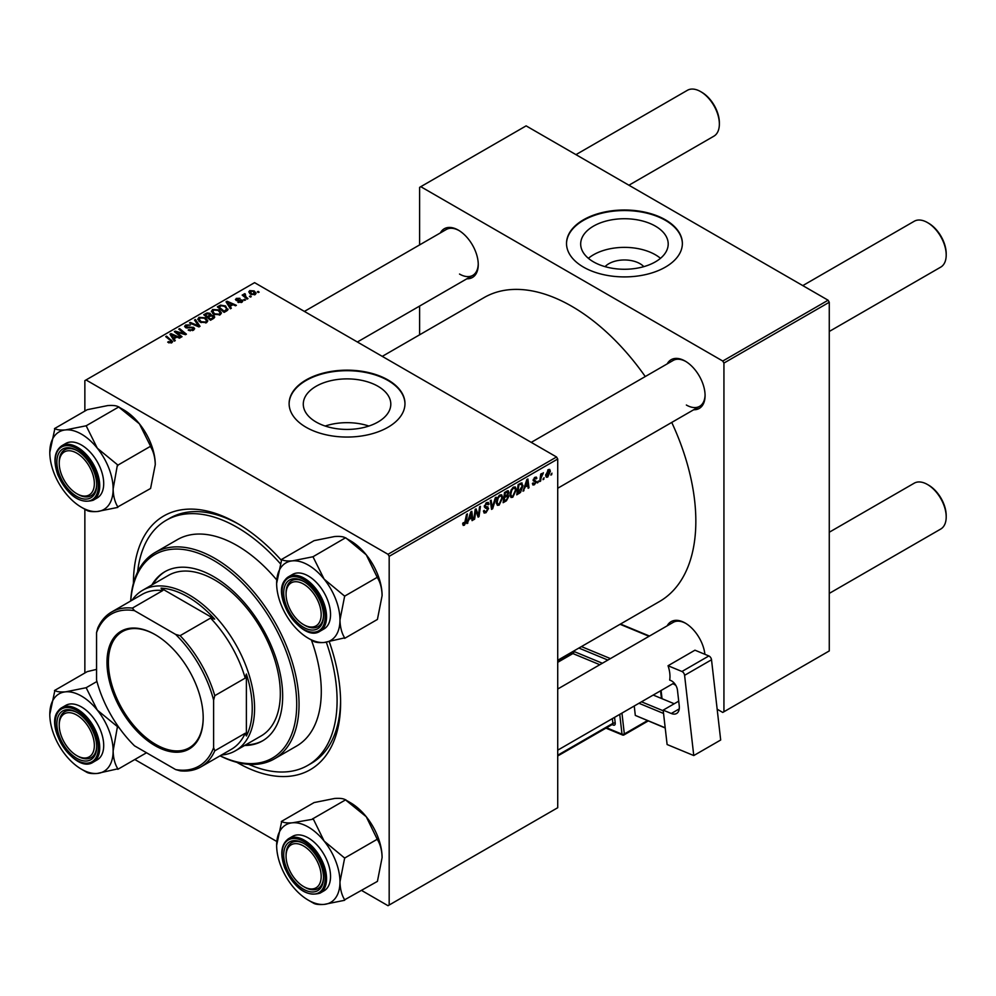 <?xml version="1.0" encoding="UTF-8"?>
<svg xmlns="http://www.w3.org/2000/svg" width="996" height="996" viewBox="0 0 996 996"><rect width="100%" height="100%" fill="white"/><g stroke="black" fill="none" stroke-linecap="round" stroke-linejoin="round"><path stroke-width="1.49" d="M605.07 266.654A21.987 12.687 180 0 1 639.98 263.679A21.987 12.687 180 0 1 643.814 266.654M655.393 226.129A43.762 25.274 0 0 0 607.697 220.651A43.762 25.274 0 0 0 580.68 243.995A43.762 25.274 0 0 0 593.492 261.861A43.762 25.274 0 0 0 641.187 267.339A43.762 25.274 0 0 0 668.204 243.995A43.762 25.274 0 0 0 655.393 226.129M660.497 258.325A43.762 25.274 0 0 0 655.393 254.777A43.762 25.274 0 0 0 588.387 258.325M665.403 219.805A57.93 33.453 0 0 0 602.269 212.546A57.93 33.453 0 0 0 566.512 243.447A57.93 33.453 0 0 0 583.469 267.102A57.93 33.453 0 0 0 646.616 274.361A57.93 33.453 0 0 0 682.372 243.447A57.93 33.453 0 0 0 665.403 219.805M682.372 243.721A57.93 33.453 0 0 0 665.403 220.34A57.93 33.453 0 0 0 602.493 213.044A57.93 33.453 0 0 0 566.512 243.721M368.894 426.039A43.762 25.274 0 0 0 325.194 426.039M316.093 422.018A43.762 25.274 180 0 1 303.282 404.152A43.762 25.274 180 0 1 330.299 380.808A43.762 25.274 180 0 1 377.994 386.286A43.762 25.274 180 0 1 390.805 404.152A43.762 25.274 180 0 1 363.789 427.496A43.762 25.274 180 0 1 316.093 422.018M388.004 379.962A57.93 33.453 0 0 0 324.87 372.703A57.93 33.453 0 0 0 289.114 403.604A57.93 33.453 0 0 0 306.071 427.259A57.93 33.453 0 0 0 369.217 434.505A57.93 33.453 0 0 0 404.974 403.604A57.93 33.453 0 0 0 388.004 379.962M404.974 403.878A57.93 33.453 0 0 0 388.004 380.497A57.93 33.453 0 0 0 325.094 373.189A57.93 33.453 0 0 0 289.114 403.878M667.196 363.889A28.137 16.247 60 0 1 685.186 361.1L685.186 361.1A28.137 16.247 60 0 1 705.081 395.561A28.137 16.247 60 0 1 693.677 409.754M685.783 361.461A26.481 15.289 -120 0 0 673.122 360.465L531.242 442.373M440.357 232.927A28.137 16.247 60 0 1 458.359 230.138L458.359 230.138A28.137 16.247 60 0 1 478.254 264.6A28.137 16.247 60 0 1 466.838 278.793M458.944 230.499A26.481 15.289 -120 0 0 446.283 229.503L304.403 311.412M667.196 625.812A28.137 16.247 60 0 1 685.186 623.035L685.186 623.035A28.137 16.247 60 0 1 704.907 654.31M685.783 623.384A26.481 15.289 -120 0 0 673.122 622.4L557.723 689.02M329.303 641.798A146.487 84.573 60 0 1 340.607 702.628A146.487 84.573 60 0 1 237.023 762.438A146.487 84.573 60 0 1 236.799 762.313M133.439 583.283A146.487 84.573 60 0 1 237.023 523.224L237.023 523.224A146.487 84.573 60 0 1 281.27 560.225M238.791 524.257A141.532 81.709 -120 0 0 169.768 518.231L166.257 520.261A141.532 81.709 -120 0 0 137.622 571.978M557.723 660.273L659.501 601.509A175.458 101.306 -120 0 0 671.74 422.429M645.259 376.55A175.458 101.306 -120 0 0 571.766 306.295A175.458 101.306 -120 0 0 484.044 297.605L382.265 356.369M556.552 456.99L557.723 459.019L389.175 556.328L388.004 554.299L556.552 456.99L254.578 282.652L84.859 380.634L84.859 411.074M84.859 509.242L84.859 672.997M389.175 556.328L389.175 905.028L388.004 905.7L361.648 890.474M276.801 841.495L134.809 759.512M516.339 489.708L512.766 497.265L510.998 497.465L509.952 494.8L511.073 489.97L513.5 487.131L515.33 486.957L516.339 489.708L515.393 489.173M524.967 487.517L523.037 491.215L526.834 479.562L527.88 478.952L529 487.766L528.141 488.264L527.868 485.836L524.357 487.169M462.704 524.232L464.385 525.203L462.704 524.083L462.779 523.174L463.638 522.564L464.435 524.058L466.539 514.372L467.398 513.874L466.389 521.394L464.385 525.203L463.165 525.39M462.928 523.062L464.435 524.058M483.458 511.035L486.048 511.583L487.716 509.043L485.276 508.01L484.305 506.503L486.596 502.669L488.289 502.407L488.999 504.026L488.14 504.823L486.571 503.789L485.152 505.943L488.563 508.458L485.986 512.716L484.131 513.052L483.458 510.985L484.305 510.375L484.703 511.82L483.458 511.097M487.492 508.346L484.342 506.976M488.14 504.599L485.737 503.304M484.43 505.52L485.475 506.603M486.944 506.752L487.99 506.927M496.22 497.228L492.634 508.757L491.551 509.392L490.293 500.652L491.165 500.154L492.236 507.649L495.298 497.763L496.22 497.228M502.719 497.577L499.145 505.134L497.378 505.333L496.332 502.656L497.452 497.826L499.88 495L501.71 494.813L502.719 497.577L501.772 497.029M551.958 473.162L550.913 475.117L551.958 473.162M557.723 459.019L557.723 807.719L389.175 905.028M507.761 490.729L508.881 492.223L507.761 495.174L508.782 496.494L506.416 500.801L503.142 502.694L504.524 492.435L508.371 490.816M507.151 494.838L508.309 495.286M468.879 519.9L466.962 523.585L470.759 511.932L471.805 511.334L472.926 520.149L472.067 520.634L471.793 518.219L468.282 519.539M475.503 512.878L474.631 519.153L473.772 519.651L475.167 509.379L476.063 508.869L478.416 515.542L479.549 506.852L480.421 506.354L479.026 516.613L478.13 517.136L475.777 510.487L475.503 512.878L474.756 512.442M534.429 484.753L532.935 485.002L532.399 483.471L533.246 482.861L534.479 483.869L535.599 482.164L533.146 480.333L534.927 477.345L536.383 477.109L536.869 478.304L536.022 478.927L534.889 478.229L533.993 479.686L536.446 481.603L534.429 484.753L532.399 483.583M533.246 482.861L534.479 483.869M535.412 481.678L533.146 480.333M536.022 478.927L534.254 477.856M533.209 479.699L534.777 480.396M521.232 482.911L523.037 485.625L520.497 492.447L516.762 494.838L518.144 484.579L522.165 483.023M550.377 471.295L547.725 477.084L546.356 477.233L545.696 475.503L548.398 469.564L549.717 469.427L550.377 471.295L549.356 470.697M544.09 477.707L543.044 479.661L544.09 477.707M541.04 478.068L540.616 481.068L539.745 481.566L540.753 474.096L541.612 473.598L541.401 475.154L543.355 472.727L541.04 478.068L540.28 477.619M538.35 481.018L537.292 482.973L538.35 481.018M245.526 300.033L243.684 299.746L244.555 299.248L245.526 300.033M251.278 296.721L249.436 296.435L250.307 295.924L251.278 296.721M211.389 311.586L212.596 309.47L219.07 309.943L221.461 312.968L220.253 314.748L213.903 314.325L211.364 311.225M231.346 308.225L230.412 308.76L226.03 301.825L227.076 301.228L236.388 305.311L235.529 305.809L233.027 304.676L230.113 306.357L231.346 308.225M213.804 318.346L210.53 320.239L203.719 314.711L207.081 312.931L210.069 313.342L210.94 315.147L213.617 315.52L214.738 317.077L213.804 318.346M211.102 314.624L210.94 315.794M200.022 326.302L198.939 326.937L189.489 322.928L190.348 322.43L198.453 325.866L194.494 320.04L195.415 319.504L200.022 326.302M170.976 343.047L170.553 340.557L165.734 336.648L166.593 336.15L172.632 341.665L171.872 342.686L167.714 342.126L171.374 341.553L171.374 342.923M182.019 336.698L181.16 337.196L174.362 331.656L175.259 331.145L184.559 333.809L178.745 329.128L179.616 328.63L186.414 334.158L185.517 334.681L176.217 332.042L182.019 336.698M388.004 554.299L86.029 379.962M175.271 340.607L174.337 341.13L169.955 334.208L171.001 333.61L180.313 337.694L179.454 338.179L176.952 337.046L174.039 338.727L175.271 340.607M193.485 330.211L188.169 330.074L192.577 329.626L192.875 327.871L185.567 327.584L184.609 326.327L185.679 325.007L190.448 324.995L186.613 325.568L186.364 327.062L193.647 327.335L194.656 328.692L193.485 330.211M193.411 330.249L192.875 327.871M186.613 325.568L186.364 327.921M197.781 319.455L198.976 317.326L205.45 317.799L207.84 320.837L206.633 322.617L200.283 322.194L197.743 319.094M236.164 300.394L236.251 298.389L239.999 298.314L236.961 298.837L237.446 300.057L242.215 300.082L241.928 302.236L237.87 302.249L241.219 301.788L241.43 300.605L236.164 300.394L235.43 299.435M241.219 302.56L241.43 300.605M236.961 298.837L236.886 300.68M242.215 302.062L242.215 300.082L242.9 301.053M226.565 310.976L224.15 312.383L217.34 306.855L220.527 305.125L225.582 305.959L227.686 310.105L226.565 310.976M228.084 309.109L227.686 310.105M255.225 294.567L250.818 294.368L248.776 291.903L249.722 290.608L254.192 290.907L256.121 293.247L255.225 294.567M244.892 293.646L246.049 296.982L247.992 298.613L247.133 299.111L242.177 295.09L243.049 294.592L244.057 295.426L244.892 293.646L245.489 294.38L244.568 295.04L244.568 297.02M244.057 295.426L244.107 293.857L244.057 295.426M259.147 292.164L257.304 291.878L258.176 291.38L259.147 292.164M828.099 300.219L829.27 302.249L723.93 363.067L722.76 361.038L828.099 300.219L526.125 125.87L419.615 187.36L419.615 244.904M419.615 306.071L419.615 334.805M723.93 363.067L723.93 711.754L722.76 712.439L717.157 709.202M675.798 685.323L672.935 683.667M723.93 711.754L829.27 650.936L829.27 302.249M722.76 361.038L420.785 186.688M686.356 405.023A26.481 15.289 -120 0 0 699.603 406.343A26.481 15.289 -120 0 0 705.081 394.877M459.53 274.062A26.481 15.289 -120 0 0 472.764 275.382A26.481 15.289 -120 0 0 478.242 263.915M248.676 764.33A141.532 81.709 -120 0 0 307.776 765.389L311.3 763.372A141.532 81.709 -120 0 0 340.595 700.574M175.259 332.39L175.259 331.145M179.616 329.838L179.616 328.63M176.217 333.174L176.217 332.042M171.001 335.851L171.001 333.61M174.039 340.657L174.039 338.727M172.246 335.851L173.541 337.905L175.869 336.561L171.25 334.494L172.246 337.831M173.541 339.873L173.541 337.905M171.25 336.262L171.25 334.494M175.869 337.669L175.869 336.561M168.461 342.649L168.461 341.578M169.096 342.935L169.096 342.039M166.593 337.345L166.593 336.15M171.586 342.836L171.586 340.196M188.929 330.448L188.929 329.514M189.178 330.56L189.178 329.676M190.348 330.859L190.348 330.087M192.577 330.622L192.577 329.626M185.679 327.647L185.679 325.007M187.422 328.082L187.422 327.298M193.647 330.112L193.647 327.335M190.348 323.289L190.348 322.43M198.453 326.725L198.453 325.866M195.415 321.409L195.415 319.504M198.976 321.285L198.976 317.326M205.45 318.894L205.45 317.799M199.063 321.359L199.063 319.181L201.167 321.72L205.736 322.019L206.558 320.762L204.504 318.247L199.897 317.898L199.076 321.372M201.167 322.629L201.167 321.72M205.736 323.003L205.736 322.019M207.081 313.877L207.081 312.931M210.069 316.205L210.069 313.342M213.617 318.459L213.617 315.52M205.375 314.861L207.492 316.591L209.932 314.786L209.247 313.852L206.832 314.026L205.375 314.861L205.375 316.056M207.492 317.786L207.492 316.591M209.932 314.748L209.932 316.292L209.247 313.852M208.289 317.238L210.592 319.106L212.982 317.674L212.746 315.993L210.094 316.193L208.289 317.238L208.289 318.434M210.592 320.202L210.592 319.106M212.982 318.82L212.746 315.993M238.505 302.547L238.505 301.626M236.251 300.443L236.251 298.389M237.446 300.767L237.446 300.057M240.696 300.419L240.696 299.709M227.076 303.469L227.076 301.228M230.113 308.274L230.113 306.357M228.321 303.481L229.615 305.535L231.944 304.191L227.325 302.112L228.321 305.448M229.615 307.503L229.615 305.535M227.325 303.88L227.325 302.112M231.944 305.299L231.944 304.191M220.527 306.121L220.527 305.125M225.582 307.029L225.582 305.959M218.996 307.005L224.212 311.238L226.802 308.934L224.685 306.419L221.448 305.747L218.996 307.005L218.996 308.2M224.212 312.346L224.212 311.238M225.308 311.711L225.308 310.603M212.596 313.416L212.596 309.47M219.07 311.038L219.07 309.943M212.696 311.561L214.787 313.865L219.357 314.163L220.178 312.906L218.124 310.379L213.518 310.042L212.696 313.503L212.696 311.561M214.787 314.761L214.787 313.865M219.357 315.134L219.357 314.163M249.722 293.583L249.722 290.608M254.192 292.027L254.192 290.907M254.478 294.878L253.345 291.392L250.419 291.069L249.896 293.733M250.419 291.069L251.577 293.82L254.478 294.131L254.964 293.359L254.964 294.692M251.577 294.729L251.577 293.82M250.307 297.107L250.307 295.924M243.049 295.787L243.049 294.592M244.555 300.431L244.555 299.248M258.176 292.563L258.176 291.38M551.025 474.196L551.772 474.619M505.458 500.253L506.416 500.801M506.902 491.078L508.881 492.223M506.628 495.261L508.782 496.494M505.221 493.145L504.798 496.332L507.562 494.352L508.035 492.746L504.486 492.709M504.051 495.908L504.798 496.332M505.731 491.75L508.035 492.746M503.889 497.116L504.636 497.539L504.163 501L506.603 499.544L507.923 496.967L506.366 495.423M503.428 500.577L504.163 501M505.482 495.946L506.441 496.494L504.636 497.539M507.923 496.967L506.441 496.494M496.394 503.54L499.145 505.134M498.125 498.162L497.178 502.221L497.913 504.088L499.208 503.988L501.86 497.963L501.137 496.008L499.855 496.12L498.125 498.162L497.465 497.788M496.369 501.747L497.178 502.221M499.021 495.635L499.855 496.12M491.352 508.022L492.634 508.757M491.215 507.064L492.236 507.649M483.458 511.259L485.986 512.716M484.305 506.503L487.318 508.246M486.621 502.656L488.999 504.026M486.434 502.768L488.986 504.237M484.33 506.018L488.563 508.458M465.642 520.958L466.389 521.394M467.249 522.688L467.883 523.062M471.955 519.576L472.926 520.149M470.834 517.659L471.793 518.219M470.486 515.057L469.353 518.518L471.681 517.173L471.17 512.728L470.486 515.057L469.863 514.695M468.73 518.157L469.353 518.518M473.897 518.729L474.631 519.153M477.271 514.882L478.416 515.542M477.619 515.804L479.026 516.613M475.08 510.077L475.777 510.487M535.064 477.271L536.869 478.304M533.333 479.3L533.993 479.686M534.192 480.296L536.446 481.603M523.323 490.318L523.958 490.679M528.029 487.206L529 487.766M526.909 485.289L527.868 485.836M526.56 482.687L525.427 486.148L527.755 484.803L527.245 480.358L526.56 482.687L525.938 482.325M524.805 485.787L525.427 486.148M518.231 492.883L519.19 493.431M522.103 485.089L523.037 485.625M519.688 491.974L520.497 492.447M518.841 485.276L517.783 493.132L522.19 486.06L521.157 484.106L518.107 484.853M517.049 492.709L517.783 493.132M520.061 483.471L521.593 484.18L520.211 483.384M510.014 495.672L512.766 497.265M511.745 490.306L510.799 494.352L511.533 496.232L512.828 496.12L515.48 490.094L514.758 488.14L513.475 488.252L511.745 490.306L511.085 489.932M509.989 493.879L510.799 494.352M512.641 487.766L513.475 488.252M545.721 475.914L547.725 477.084M548.049 469.788L549.082 470.386L546.555 474.905L547.738 476.213L549.531 471.78L547.713 470.075M545.758 474.457L546.555 474.905M545.696 475.528L547.738 476.213M543.156 478.74L543.891 479.176M539.869 480.645L540.616 481.068M540.666 474.731L541.401 475.154M542.148 473.486L543.019 473.996M537.404 482.064L538.151 482.487M304.788 625.326L303.618 624.654A24.825 14.33 -120 0 0 321.173 614.507A24.825 14.33 -120 0 0 303.618 584.104A24.825 14.33 -120 0 0 286.064 594.239A24.825 14.33 -120 0 0 303.618 624.654L304.788 625.326A26.481 15.289 60 0 0 318.035 626.633A26.481 15.289 -120 0 0 321.011 623.882A26.481 15.289 -120 0 0 323.513 615.167A26.481 15.289 60 0 1 318.035 626.633A26.481 15.289 -120 0 1 304.191 624.965M928.646 223.253L927.475 222.569L928.646 223.253A24.825 14.33 60 0 1 946.2 253.656L946.2 255.013A26.481 15.289 -120 0 0 927.475 222.569L927.475 222.569A26.481 15.289 -120 0 0 914.228 221.261L802.788 285.603M829.27 331.469L940.71 267.14A26.481 15.289 -120 0 0 946.2 255.013M286.064 594.239L286.064 592.894A26.481 15.289 60 0 1 291.542 580.768A26.481 15.289 60 0 1 304.216 581.751A26.481 15.289 -120 0 0 291.542 580.768A26.481 15.289 -120 0 0 288.566 583.519A26.481 15.289 -120 0 0 286.076 593.579M928.646 485.177L927.475 484.504L928.646 485.177A24.825 14.33 60 0 1 946.2 515.579L946.2 516.936A26.481 15.289 -120 0 0 927.475 484.504L927.475 484.504A26.481 15.289 -120 0 0 914.228 483.185L829.27 532.238M829.27 593.404L940.71 529.063A26.481 15.289 -120 0 0 946.2 516.936M304.788 887.249L303.618 886.577A24.825 14.33 -120 0 0 321.173 876.443A24.825 14.33 -120 0 0 303.618 846.027A24.825 14.33 -120 0 0 286.064 856.162A24.825 14.33 -120 0 0 303.618 886.577L304.788 887.249A26.481 15.289 60 0 0 318.035 888.569A26.481 15.289 -120 0 0 323.513 877.103A26.481 15.289 60 0 1 318.035 888.569L318.035 888.569A26.481 15.289 -120 0 1 304.191 886.901M286.064 856.162L286.064 854.817A26.481 15.289 60 0 1 291.542 842.691A26.481 15.289 60 0 1 304.216 843.687A26.481 15.289 -120 0 0 291.542 842.691A26.481 15.289 -120 0 0 286.076 855.502M628.924 185.219L713.883 136.178A26.481 15.289 -120 0 0 719.361 124.052L719.361 122.695A24.825 14.33 60 0 0 701.807 92.292L700.636 91.607A26.481 15.289 -120 0 0 687.402 90.3L575.949 154.641M77.949 494.365L76.779 493.692A24.825 14.33 -120 0 0 94.346 483.546A24.825 14.33 -120 0 0 76.779 453.143A24.825 14.33 -120 0 0 59.225 463.277A24.825 14.33 -120 0 0 76.779 493.692L77.949 494.365A26.481 15.289 60 0 0 91.196 495.672A26.481 15.289 -120 0 0 96.674 484.205A26.481 15.289 60 0 1 91.196 495.672A26.481 15.289 -120 0 1 77.364 494.004M59.225 463.277L59.225 461.932A26.481 15.289 60 0 1 64.715 449.806A26.481 15.289 60 0 1 77.377 450.79A26.481 15.289 -120 0 0 64.715 449.806A26.481 15.289 -120 0 0 59.237 462.617M719.361 124.052A26.481 15.289 -120 0 0 700.636 91.607L701.807 92.292M77.949 756.288L76.779 755.615A24.825 14.33 -120 0 0 94.346 745.481A24.825 14.33 -120 0 0 76.779 715.066A24.825 14.33 -120 0 0 59.225 725.2A24.825 14.33 -120 0 0 76.779 755.615L77.949 756.288A26.481 15.289 60 0 0 91.196 757.607A26.481 15.289 -120 0 0 94.172 754.844A26.481 15.289 -120 0 0 96.674 746.141A26.481 15.289 60 0 1 91.196 757.607A26.481 15.289 -120 0 1 77.364 755.939M59.225 725.2L59.225 723.855A26.481 15.289 60 0 1 64.715 711.729A26.481 15.289 60 0 1 77.377 712.713A26.481 15.289 -120 0 0 64.715 711.729A26.481 15.289 -120 0 0 61.74 714.493A26.481 15.289 -120 0 0 59.237 724.54M281.32 559.578L314.089 540.654L334.606 536.533C339.848 536.159 343.433 536.595 345.375 537.865L312.981 556.752L292.463 560.86C287.221 561.246 283.636 560.81 281.694 559.54L276.639 583.395A44.783 25.859 60 0 1 292.463 560.86A44.783 25.859 60 0 1 324.136 579.149L312.981 556.752M339.972 619.96A44.783 25.859 60 0 1 335.727 635.784A44.783 25.859 60 0 1 324.136 642.482L344.653 637.863C341.715 633.12 340.159 627.156 339.972 619.96L344.653 596.143L324.136 579.149A44.783 25.859 -120 0 1 339.972 619.96M320.849 625.812A28.137 16.247 60 0 1 293.671 618.528A28.137 16.247 60 0 1 286.387 582.934A28.137 16.247 60 0 1 303.618 581.403A28.137 16.247 60 0 1 323.513 615.864A28.137 16.247 60 0 1 320.849 625.812M327.56 625.637A31.449 18.152 -120 0 0 321.845 589.122A31.449 18.152 -120 0 0 292.575 574.431L288.591 576.734A31.449 18.152 60 0 1 317.861 591.412A31.449 18.152 60 0 1 323.575 627.928A31.449 18.152 60 0 1 320.052 631.203L324.024 628.912A31.449 18.152 -120 0 0 327.56 625.637M345.761 537.828L366.267 554.822L377.422 577.73C380.36 582.461 381.916 588.437 382.103 595.633L377.422 619.437L344.653 638.361M377.422 577.219L344.653 596.143M308.299 638.237L312.981 640.938A51.406 29.681 -120 0 1 312.607 640.714L313.367 641.163C315.246 642.42 318.845 642.856 324.136 642.482A44.783 25.859 60 0 1 308.299 638.237A44.783 25.859 60 0 1 292.463 624.193A44.783 25.859 60 0 1 276.639 583.395M346.135 538.288L350.443 540.778A44.783 25.859 60 0 1 366.267 554.822A44.783 25.859 60 0 1 382.103 595.633M344.653 596.641A51.406 29.681 -120 0 0 344.267 595.67M313.367 557.225A51.406 29.681 -120 0 0 312.607 556.776M281.32 821.501L314.089 802.577L334.606 798.468C339.873 798.082 343.471 798.518 345.375 799.788L366.267 816.745A44.783 25.859 60 0 1 377.858 836.827A44.783 25.859 60 0 1 382.103 857.556L377.422 881.373L344.653 899.786C341.715 895.043 340.159 889.079 339.972 881.883L344.653 858.066L324.136 841.072L313.367 819.148L292.463 822.796C287.197 823.182 283.599 822.733 281.694 821.476L276.639 845.318A44.783 25.859 60 0 1 292.463 822.796A44.783 25.859 60 0 1 324.136 841.072A44.783 25.859 60 0 1 339.972 881.883A44.783 25.859 60 0 1 324.136 904.405L344.653 900.284M346.135 800.224L350.443 802.714A44.783 25.859 60 0 1 366.267 816.745L377.422 839.653C380.36 844.396 381.916 850.36 382.103 857.556M308.299 900.16L312.981 902.874A51.406 29.681 -120 0 1 312.607 902.65L313.367 903.086C315.284 904.356 318.869 904.791 324.136 904.405A44.783 25.859 -120 0 1 308.299 900.16A44.783 25.859 -120 0 1 292.463 886.129A44.783 25.859 60 0 1 280.872 866.047A44.783 25.859 60 0 1 276.639 845.318M286.387 867.84A28.137 16.247 60 0 1 286.387 844.869A28.137 16.247 60 0 1 303.618 843.326A28.137 16.247 60 0 1 320.849 864.765A28.137 16.247 60 0 1 323.513 877.787A28.137 16.247 60 0 1 308.772 891.47A28.137 16.247 60 0 1 286.387 867.84M320.052 893.138L324.024 890.835A31.449 18.152 -120 0 0 327.56 861.876A31.449 18.152 -120 0 0 292.575 836.366L288.591 838.657A31.449 18.152 60 0 1 323.575 864.179A31.449 18.152 60 0 1 320.052 893.138C306.507 897.023 294.741 888.619 284.744 867.927C279.826 853.921 281.109 844.16 288.591 838.657M345.761 799.751L312.981 818.675M377.422 839.142L344.653 858.066M344.653 858.577A51.406 29.681 -120 0 0 344.267 857.593M313.367 819.148A51.406 29.681 -120 0 0 312.607 818.712M97.297 448.188A44.783 25.859 60 0 1 108.888 468.257A44.783 25.859 60 0 1 113.133 488.999L117.441 464.709L97.297 448.188L86.154 425.79L65.636 429.899C60.358 430.284 56.772 429.849 54.867 428.579L49.8 452.433A44.783 25.859 60 0 1 65.636 429.899A44.783 25.859 -120 0 1 97.297 448.188M117.814 465.68A51.406 29.681 -120 0 0 117.628 465.194A51.406 29.681 -120 0 0 117.441 464.709M94.022 471.88A28.137 16.247 60 0 1 96.687 484.903A28.137 16.247 60 0 1 81.933 498.585A28.137 16.247 60 0 1 59.548 474.955A28.137 16.247 60 0 1 59.548 451.972A28.137 16.247 60 0 1 76.779 450.441A28.137 16.247 60 0 1 94.022 471.88M100.721 468.992A31.449 18.152 -120 0 0 65.736 443.469L61.764 445.772A31.449 18.152 60 0 1 96.749 471.282A31.449 18.152 60 0 1 93.213 500.241L97.197 497.95A31.449 18.152 -120 0 0 100.721 468.992M54.481 428.616L87.25 409.692L107.767 405.571C113.046 405.198 116.632 405.633 118.536 406.903L139.44 423.86L150.583 446.258L117.814 465.182M118.922 406.866L86.154 425.79M150.583 446.258L150.583 446.768C153.521 451.499 155.077 457.475 155.264 464.671L150.583 488.476L117.814 506.902C114.876 502.158 113.32 496.195 113.133 488.999A44.783 25.859 60 0 1 97.297 511.521L117.814 507.4M81.46 507.275L86.142 509.977A51.406 29.681 -120 0 1 85.768 509.753L86.528 510.201C88.445 511.458 92.043 511.907 97.297 511.521A44.783 25.859 60 0 1 81.46 507.275A44.783 25.859 60 0 1 65.636 493.232A44.783 25.859 60 0 1 49.8 452.433M119.296 407.327L123.604 409.817A44.783 25.859 60 0 1 139.44 423.86A44.783 25.859 60 0 1 155.264 464.671M86.528 426.263A51.406 29.681 -120 0 0 85.768 425.815M49.8 714.356A44.783 25.859 60 0 1 54.045 698.52A44.783 25.859 60 0 1 65.636 691.834C60.395 692.22 56.797 691.772 54.867 690.514L49.8 714.356A44.783 25.859 -120 0 0 65.636 755.167A44.783 25.859 60 0 0 81.46 769.198L86.142 771.912A51.406 29.681 -120 0 0 86.528 772.124C88.42 773.382 92.006 773.83 97.297 773.444L117.814 768.825C114.876 764.081 113.32 758.118 113.133 750.922L117.441 726.632L97.297 710.111L86.154 687.713L65.636 691.834A44.783 25.859 60 0 1 97.297 710.111A44.783 25.859 60 0 1 113.133 750.922A44.783 25.859 60 0 1 97.297 773.444A44.783 25.859 60 0 1 81.46 769.198M59.548 713.908A28.137 16.247 60 0 1 76.779 712.364A28.137 16.247 60 0 1 96.687 746.826A28.137 16.247 60 0 1 94.022 756.773A28.137 16.247 60 0 1 66.832 749.49A28.137 16.247 60 0 1 59.548 713.908M93.213 762.177L97.197 759.873A31.449 18.152 -120 0 0 100.721 756.599A31.449 18.152 -120 0 0 95.006 720.083A31.449 18.152 -120 0 0 65.736 705.405L61.764 707.695A31.449 18.152 60 0 1 91.022 722.374A31.449 18.152 60 0 1 96.749 758.89A31.449 18.152 60 0 1 93.213 762.177C75.783 774.241 44.185 727.889 58.017 711.169L61.764 707.695A31.449 18.152 60 0 0 58.229 710.982M96.562 669.387L87.25 671.615L54.481 690.539M96.936 681.488L86.154 687.713M146.512 752.764L117.814 769.323M86.142 771.912A51.406 29.681 -120 0 1 85.768 771.688L86.528 772.124M117.814 727.615A51.406 29.681 -120 0 0 117.441 726.632M86.528 688.186A51.406 29.681 -120 0 0 85.768 687.75M244.58 745.494A97.658 56.386 -120 0 0 262.446 740.924A97.658 56.386 -120 0 0 277.411 662.664A97.658 56.386 -120 0 0 213.617 576.609A97.658 56.386 -120 0 0 164.776 571.766A97.658 56.386 -120 0 0 151.89 584.938M165.373 571.43A97.658 56.386 -120 0 0 153.06 584.266M220.153 755.777A117.528 67.853 -120 0 0 296.646 700.512A117.528 67.853 -120 0 0 213.617 560.387A117.528 67.853 -120 0 0 130.762 600.962M130.675 601.011A119.184 68.811 60 0 1 155.189 552.456A119.184 68.811 60 0 1 214.787 558.358A119.184 68.811 60 0 1 292.637 663.386A119.184 68.811 60 0 1 274.373 758.877A119.184 68.811 60 0 1 220.054 755.84M274.373 758.877L296.609 746.041A119.184 68.811 -120 0 0 311.399 640.03M276.764 579.971A119.184 68.811 -120 0 0 237.023 545.522A119.184 68.811 -120 0 0 177.425 539.62L155.189 552.456M307.776 765.389A141.532 81.709 -120 0 0 326.327 642.246M280.2 563.512A141.532 81.709 -120 0 0 237.023 527.27A141.532 81.709 -120 0 0 166.257 520.261M132.057 600.215A92.69 53.523 60 0 1 142.689 590.255L168.436 575.389A92.69 53.523 60 0 1 214.787 579.983A92.69 53.523 60 0 1 275.332 661.668A92.69 53.523 60 0 1 261.126 735.944L235.38 750.81A92.69 53.523 60 0 1 221.448 755.03M245.751 744.821A97.658 56.386 -120 0 0 263.019 740.576M106.983 662.352A68.027 39.28 60 0 1 155.09 634.589A68.027 39.28 60 0 1 203.196 717.904A68.027 39.28 60 0 1 155.09 745.68A68.027 39.28 60 0 1 106.983 662.352M155.438 634.788A67.043 38.707 -120 0 0 122.271 631.663A67.043 38.707 -120 0 0 108.39 662.352A67.043 38.707 -120 0 0 137.647 729.819A67.043 38.707 -120 0 0 189.315 747.784A67.043 38.707 -120 0 0 203.196 717.494M142.689 590.255A92.69 53.523 60 0 1 214.115 615.092A92.69 53.523 60 0 1 254.578 708.38A92.69 53.523 60 0 1 235.38 750.81M213.617 747.672L214.787 750.81A89.391 51.605 60 0 1 200.955 766.87L231.383 749.291A89.391 51.605 -120 0 0 245.215 733.243L246.386 735.969A91.034 52.564 -120 0 0 252.237 708.38A91.034 52.564 -120 0 0 246.386 674.031L245.215 678.102A89.391 51.605 -120 0 0 210.567 618.093L214.675 619.114L161.041 588.15L162.821 590.528A89.391 51.605 -120 0 0 141.992 594.475L111.564 612.042A89.391 51.605 60 0 1 132.381 608.095L134.51 610.673A87.735 50.647 -120 0 0 96.562 632.585L96.562 680.106A87.735 50.647 -120 0 0 134.51 745.83L175.657 769.584A87.735 50.647 -120 0 0 213.617 747.672L213.617 700.163A87.735 50.647 -120 0 0 175.657 634.44L134.51 610.673M214.675 619.114A91.034 52.564 -120 0 0 161.041 588.15M246.386 735.969L246.386 674.031M96.562 632.585L97.733 628.103A89.391 51.605 60 0 1 111.564 612.042M200.955 766.87A89.391 51.605 60 0 1 180.127 770.817L175.657 769.584M245.215 678.102L214.787 695.681L213.617 700.163M245.215 733.243L214.787 750.81M162.821 590.528L132.381 608.095M175.657 634.44L180.127 635.66A89.391 51.605 60 0 1 214.787 695.681M210.567 618.093L180.127 635.66M678.712 701.159L663.174 710.136L667.108 744.522L693.764 755.553L720.681 740.016L711.518 659.775L684.588 675.325L693.764 755.553M663.174 710.136L671.292 713.485L679.247 708.891M684.588 675.325A3.312 1.917 -120 0 0 681.949 671.491L668.042 665.739A26.481 15.289 60 0 1 669.673 680.069L670.831 680.542A8.279 4.781 60 0 1 677.454 690.104L679.247 705.865A13.247 7.644 60 0 1 676.595 713.497A13.247 7.644 60 0 1 671.292 713.485M681.949 671.491L708.866 655.953L694.959 650.189L668.042 665.739M708.866 655.953A3.312 1.917 60 0 1 711.518 659.775M665.216 728.001L635.311 715.414L634.24 706.002M635.311 715.414L665.191 727.79M663.56 713.46L638.971 703.276M674.23 703.749L653.214 695.046M641.511 701.807L663.261 710.808M179.467 333.038L179.467 332.278M182.517 333.872L182.517 333.125M177.898 334.544L177.898 333.311M189.738 327.846L189.738 326.937M196.025 325.692L196.025 324.796M205.811 314.612L205.811 313.503M208.886 316.89L208.886 315.782M212.185 319.28L212.185 318.172M238.679 300.668L238.679 299.958M219.381 306.78L219.381 305.672M246.049 298.227L246.049 296.982M490.879 504.723L491.949 505.333M475.926 511.06L477.184 511.782M476.611 513.152L477.98 513.936M533.171 480.67L534.603 481.491M519.128 484.006L520.086 484.566M285.068 580.008A31.449 18.152 60 0 1 288.591 576.734L284.856 580.195C271.024 596.928 302.622 643.279 320.052 631.203M322.268 627.58A30.453 17.579 -120 0 0 314.387 589.059A30.453 17.579 -120 0 0 284.968 581.178A30.453 17.579 -120 0 0 292.849 619.699A30.453 17.579 -120 0 0 322.268 627.58M284.968 867.964A30.453 17.579 -120 0 0 314.387 894.059A30.453 17.579 -120 0 0 322.268 864.64A30.453 17.579 -120 0 0 292.849 838.545A30.453 17.579 -120 0 0 284.968 867.964M95.442 471.743A30.453 17.579 -120 0 0 66.022 445.66A30.453 17.579 -120 0 0 58.129 475.08A30.453 17.579 -120 0 0 87.548 501.162A30.453 17.579 -120 0 0 95.442 471.743M58.129 712.14A30.453 17.579 -120 0 0 66.022 750.66A30.453 17.579 -120 0 0 95.442 758.541A30.453 17.579 -120 0 0 87.548 720.021A30.453 17.579 -120 0 0 58.129 712.14M607.871 660.062L578.888 648.06M566.6 655.144L566.786 656.713M606.576 727.777L622.002 734.164L619.736 714.369M614.569 717.369L615.229 723.171A1.656 0.809 -6.5 0 0 612.901 723.357L612.353 718.639M612.079 724.59L613.237 725.076A3.312 1.917 -120 0 0 615.229 723.171M571.953 653.725L571.916 653.364A3.312 1.917 -120 0 1 572.102 651.969M599.816 664.718L572.899 653.563A1.656 1.083 112.5 0 0 573.908 651.459A3.312 1.917 -120 0 0 573.273 651.297M573.908 651.459L602.368 663.236M649.043 636.295L620.06 624.28M581.427 646.591L610.424 658.593M621.952 713.099L624.33 733.965L647.425 720.631M661.444 698.457L660.572 690.801M557.723 755.217L612.901 723.357A1.656 0.959 60 0 1 612.565 724.316L557.723 755.976M557.723 661.942L572.239 653.563A1.656 0.959 60 0 1 572.899 653.563L557.723 662.328M613.237 725.076A1.656 1.083 112.5 0 0 612.764 724.254L612.565 724.316M605.942 728.138L622.537 735.011A1.656 1.656 0 0 0 624.006 734.923A1.656 0.959 60 0 0 624.33 733.965A1.656 0.809 173.5 0 1 622.002 734.164A1.656 1.083 112.5 0 0 623.334 734.923A1.656 0.959 60 0 0 624.006 734.923L648.197 720.955M185.891 326.427L185.891 327.746M206.558 320.762L206.558 322.654M213.443 316.915L213.443 318.558M241.791 301.103L241.791 302.311M236.562 299.373L236.562 300.58M226.802 308.934L226.802 310.839M220.178 312.906L220.178 314.786M507.736 491.987L506.528 491.289M501.137 496.008L499.643 495.149M497.913 504.088L496.344 503.192M487.418 508.284L484.305 506.491M487.729 503.627L486.347 502.818M463.825 524.145L462.742 523.51M533.619 483.981L532.549 483.371M535.699 478.105L534.665 477.507M534.167 480.284L533.209 479.736M514.758 488.14L513.264 487.281M511.533 496.232L509.964 495.336M557.723 488.252L699.603 406.343M674.105 682.982L557.723 750.175M472.764 275.382L357.377 342.002M61.764 445.772C54.27 451.275 52.987 461.024 57.905 475.03C67.915 495.722 79.68 504.125 93.213 500.241M566.388 656.937L566.214 655.38M620.483 624.031L649.479 636.046M662.041 698.694L661.095 690.489"/></g></svg>
